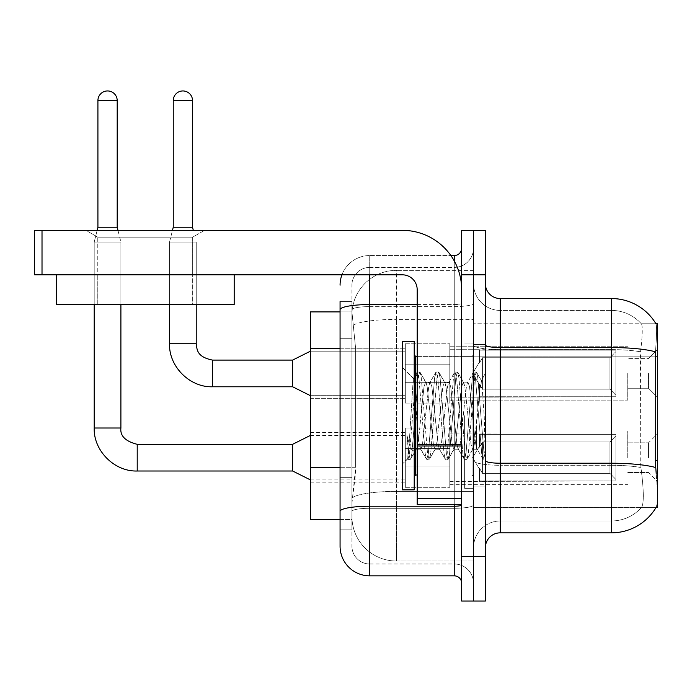 <?xml version="1.0" encoding="UTF-8"?>
<svg xmlns="http://www.w3.org/2000/svg" width="692" height="692" viewBox="0 0 692 692"><rect width="100%" height="100%" fill="white"/><g stroke="black" fill="none" stroke-linecap="round" stroke-linejoin="round"><path stroke-width="0.52" stroke-dasharray="3.46 2.59" d="M657.4 373.429L657.4 397.156L657.4 373.429M648.499 373.429L648.499 388.264L648.499 373.429M657.4 457.663L657.4 433.936L657.4 457.663M648.499 457.663L648.499 442.828L648.499 457.663M405.313 373.429L405.313 403.09L405.313 373.429M310.414 373.429L310.414 398.644L310.414 373.429M405.313 457.663L405.313 428.002L405.313 457.663M310.414 457.663L310.414 432.448L310.414 457.663M449.8 373.429L449.8 403.09L449.8 373.429M449.8 457.663L449.8 428.002L449.8 457.663M627.739 373.429L627.739 400.123L627.739 373.429M627.739 457.663L627.739 430.969L627.739 457.663M340.066 467.282L355.645 467.282L355.359 475.006L352.116 501.7L355.645 467.282L355.645 348.656L355.645 467.282L310.414 467.282L310.414 519.493L352.029 519.493L351.934 516.526A44.487 44.487 0 0 0 396.421 561.013L473.527 561.013L473.527 491.398L473.527 561.013L396.421 561.013L396.421 491.398L396.421 561.013A44.487 44.487 0 0 1 351.934 516.526L351.934 507.478L352.029 519.493L340.066 519.493L340.066 338.276L340.066 477.662L351.934 477.662L351.934 529.873L340.066 529.873L340.066 511.379A29.661 5.147 180 0 1 369.727 506.233L454.246 506.233L454.246 575.839A7.413 7.413 0 0 1 461.659 583.261L461.659 248.134L461.659 583.261M352.116 501.7L351.934 507.478L352.116 501.7M655.938 323.761L641.276 323.761L655.938 323.761A51.9 51.9 0 0 1 656.051 323.942C656.942 326.356 656.743 335.646 655.462 351.804C656.743 335.681 656.942 326.39 656.051 323.942A51.9 51.9 0 0 0 655.938 323.761L473.527 323.761L657.4 323.761L657.4 507.634L473.527 507.634L473.527 460.638L473.527 507.634L655.938 507.634L641.276 507.634L641.666 507.193L641.276 507.634L655.938 507.634L656.206 507.193C657.694 503.318 657.694 492.099 656.206 473.527C657.694 492.073 657.694 503.3 656.206 507.193A51.9 51.9 0 0 1 611.434 532.84L500.221 532.84L500.221 298.546A14.826 14.826 0 0 1 485.386 283.72L485.386 344.988L485.386 283.72M657.4 356.838L473.527 356.838L473.527 460.638L473.527 323.761L473.527 356.838L655.255 356.838L655.255 460.638L656.206 473.527M473.527 270.373L473.527 491.398L473.527 270.373L396.421 270.373L473.527 270.373M351.994 312.507L355.645 348.656L351.994 312.507A44.487 44.487 0 0 1 396.421 270.373A44.487 44.487 0 0 0 351.994 312.507A44.487 44.487 0 0 1 396.421 270.373L396.421 319.393L473.527 319.393L396.421 319.393L396.421 270.373M340.066 338.276L351.934 338.276L351.934 477.662L351.934 301.513L351.934 338.276L340.066 338.276L340.066 311.893L352.029 311.893L310.414 311.893L310.414 467.282M485.386 415.693L485.386 486.874L485.386 373.273L485.386 459.41L482.878 459.081L481.701 453.554L475.421 377.832L473.847 371.976L472.281 377.832L466.001 453.554L464.436 459.41L464.047 459.081L462.862 453.554L456.59 377.832L455.016 371.976L454.635 372.305L453.45 377.832L447.17 453.554L445.605 459.41L445.216 459.081L444.03 453.554L437.759 377.832L436.185 371.976L434.619 377.832L428.339 453.554L426.774 459.41L425.199 453.554L418.92 377.832L417.354 371.976L415.788 377.832L409.508 453.554L407.934 459.41L406.983 457.343L406.983 435.484L410.745 449.22L414.811 451.582L417.181 447.464L417.181 449.212L417.181 447.464C418.375 441.851 419.612 431.254 420.883 415.693C419.612 431.254 418.375 441.851 417.181 447.464L410.295 459.41L408.721 453.554L406.983 435.484L410.745 449.22L414.811 451.582L415.944 450.042L410.295 459.41L408.721 453.554L406.983 435.484L406.983 457.343L407.934 459.41L409.508 453.554L415.788 377.832L417.354 371.976L418.92 377.832L425.199 453.554L426.384 459.081L420.39 448.797L419.317 444.722L417.181 426.921L417.181 449.212L414.811 451.582L417.181 449.212L420.883 449.212L419.317 444.722L417.181 426.921L415.001 390.037L413.271 378.654L409.033 445.57L407.553 459.081L402.346 464.047L402.346 415.693L402.346 489.841L402.346 341.554L402.346 464.047L407.588 458.805L409.033 445.57L413.271 378.654L416.965 372.305L413.271 378.654L402.346 367.348L413.557 378.55L415.001 390.037L417.181 426.921L417.181 449.212L420.883 449.212L426.774 459.41L428.339 453.554L434.619 377.832L435.804 372.305L429.801 382.598L428.729 386.664L422.457 444.722L420.883 449.212L422.457 444.722L428.729 386.664L429.801 382.598L436.185 371.976L437.759 377.832L444.03 453.554L445.216 459.081L439.221 448.797L438.148 444.722L431.869 386.664L430.303 382.174L431.869 386.664L438.148 444.722L439.221 448.797L445.605 459.41L447.17 453.554L453.45 377.832L454.635 372.305L448.632 382.598L447.56 386.664L441.288 444.722L439.714 449.212L441.288 444.722L447.56 386.664L448.632 382.598L455.016 371.976L456.59 377.832L462.862 453.554L464.047 459.081L458.052 448.797L456.979 444.722L450.7 386.664L449.134 382.174L450.7 386.664L456.979 444.722L458.052 448.797L464.436 459.41L466.001 453.554L472.281 377.832L473.466 372.305L467.472 382.598L466.399 386.664L460.119 444.722L458.545 449.212L460.119 444.722L466.399 386.664L467.472 382.598L473.847 371.976L475.421 377.832L481.701 453.554L482.878 459.081L476.494 447.845C475.257 442.517 473.985 431.799 472.671 415.693L469.531 386.664L467.965 382.174L469.531 386.664L472.671 415.693C473.985 431.799 475.257 442.517 476.494 447.845L476.494 425.77L479.487 391.43L481.623 380.946L484.21 415.693L485.386 459.289L485.386 344.521L485.386 486.874L485.386 373.273L485.386 455.993L484.21 415.693L481.623 380.946L476.208 371.976L474.634 377.832L468.354 453.554L466.789 459.41L465.223 453.554L458.943 377.832L457.369 371.976L455.803 377.832L449.523 453.554L447.958 459.41L446.383 453.554L440.112 377.832L438.538 371.976L436.972 377.832L430.692 453.554L429.127 459.41L427.552 453.554L421.281 377.832L419.707 371.976L418.141 377.832L411.861 453.554L410.676 459.081L411.861 453.554L418.141 377.832L419.707 371.976L417.354 371.976L420.096 372.305L421.281 377.832L427.552 453.554L429.127 459.41L426.774 459.41L429.507 459.081L430.692 453.554L436.972 377.832L438.538 371.976L436.185 371.976L438.927 372.305L440.112 377.832L446.383 453.554L447.958 459.41L445.605 459.41L448.338 459.081L449.523 453.554L455.803 377.832L457.369 371.976L455.016 371.976L457.758 372.305L458.943 377.832L465.223 453.554L466.789 459.41L464.436 459.41L467.169 459.081L468.354 453.554L474.634 377.832L476.208 371.976L473.847 371.976L476.589 372.305L477.774 377.832L484.054 453.554L485.386 459.289L482.878 459.081L476.494 447.845L476.494 449.212L476.494 425.77L474.245 444.722L473.172 448.797L472.671 449.212L471.105 444.722L464.825 386.664L463.259 382.174L461.685 386.664L455.414 444.722L454.341 448.797L453.84 449.212L452.274 444.722L445.994 386.664L444.428 382.174L442.854 386.664L436.574 444.722L435.008 449.212L433.443 444.722L427.163 386.664L426.09 382.598L425.589 382.174L424.023 386.664L420.883 415.693L424.023 386.664L425.589 382.174L430.303 382.174L425.589 382.174L420.096 372.305L426.09 382.598L427.163 386.664L433.443 444.722L435.008 449.212L439.714 449.212L435.008 449.212L429.507 459.081L435.502 448.797L436.574 444.722L442.854 386.664L444.428 382.174L449.134 382.174L444.428 382.174L438.927 372.305L444.921 382.598L445.994 386.664L452.274 444.722L453.84 449.212L458.545 449.212L453.84 449.212L448.338 459.081L454.341 448.797L455.414 444.722L461.685 386.664L463.259 382.174L467.965 382.174L463.259 382.174L457.758 372.305L463.752 382.598L464.825 386.664L471.105 444.722L472.671 449.212L477.411 449.264L476.892 448.805L477.411 449.264L485.386 439.965L485.386 344.521L485.386 415.693M473.527 415.693L473.527 488.353L473.527 415.693M464.626 415.693L464.626 488.353L464.626 415.693M641.666 473.527C643.845 492.081 643.845 503.3 641.666 507.193A40.041 40.041 0 0 1 611.434 520.981L500.221 520.981L500.221 473.527L500.221 520.981L611.434 520.981A40.041 40.041 0 0 0 641.666 507.193C643.845 503.318 643.845 492.099 641.666 473.527L640.23 460.638L640.55 351.804C642.461 335.689 642.756 326.399 641.441 323.942A40.041 40.041 0 0 0 611.434 310.414A40.041 40.041 0 0 1 641.441 323.942C642.756 326.373 642.461 335.655 640.55 351.804L640.23 460.638L641.666 473.527M473.527 473.527L473.527 344.988L473.527 473.527M485.386 547.666L485.386 344.988L485.386 547.666A14.826 14.826 0 0 1 500.221 532.84M473.527 283.72L473.527 344.988L473.527 283.72A26.694 26.694 0 0 0 500.221 310.414A26.694 26.694 0 0 1 473.527 283.72A26.694 26.694 0 0 0 500.221 310.414L500.221 465.284A26.694 4.636 0 0 1 473.527 460.647A26.694 4.636 0 0 0 500.221 465.284L500.221 310.414L611.434 310.414L500.221 310.414M473.527 274.819L473.527 230.341L485.386 230.341L485.386 274.819L473.527 274.819L473.527 230.341L461.659 230.341L461.659 274.819L473.527 274.819L473.527 556.567L473.527 274.819M461.659 274.819L461.659 601.054L473.527 601.054L473.527 556.567L473.527 601.054L485.386 601.054L485.386 274.819M500.221 298.546L611.434 298.546L611.434 347.566A51.9 9.013 180 0 1 655.462 351.804L655.255 356.838L640.23 356.838L655.255 356.838M473.527 547.666A26.694 26.694 0 0 1 500.221 520.981A26.694 26.694 0 0 0 473.527 547.666A26.694 26.694 0 0 1 500.221 520.981M340.066 529.873L351.934 529.873L351.934 477.662L340.066 477.662M340.066 546.187A29.661 29.661 0 0 0 369.727 575.839L369.727 563.98A17.793 17.793 0 0 1 351.934 546.187L351.934 309.713L351.934 546.187A17.793 17.793 0 0 0 369.727 563.98L454.246 563.98L454.246 516.526L454.246 563.98L369.727 563.98L369.727 508.291L454.246 508.291L454.246 516.526L454.246 508.291A19.281 3.348 0 0 0 473.527 504.944L473.527 303.269L473.527 504.944A19.281 3.348 0 0 1 454.246 508.291L454.246 306.617L454.246 508.291L369.727 508.291L369.727 267.406L454.246 267.406A19.281 19.281 0 0 0 473.527 248.134L473.527 303.269L473.527 248.134A19.281 19.281 0 0 1 454.246 267.406L454.246 306.617L454.246 267.406A19.281 19.281 0 0 0 473.527 248.134M461.659 415.693L461.659 356.38L461.659 415.693M351.934 285.199A17.793 17.793 0 0 1 369.727 267.406A17.793 17.793 0 0 0 351.934 285.199L351.934 309.713L351.934 285.199A17.793 17.793 0 0 1 369.727 267.406L369.727 255.547A29.661 29.661 0 0 0 341.943 274.819A29.661 29.661 0 0 1 369.727 255.547L454.246 255.547L454.246 506.233A7.413 1.289 0 0 0 461.659 504.944M369.727 575.839L454.246 575.839M341.943 274.819A29.661 29.661 0 0 1 369.727 255.547L450.873 255.547M340.066 301.513L351.934 301.513L340.066 301.513L340.066 511.379M369.727 267.406L454.246 267.406M473.527 583.261A19.281 19.281 0 0 0 454.246 563.98A19.281 19.281 0 0 1 473.527 583.261A19.281 19.281 0 0 0 454.246 563.98M117.199 227.227L117.199 100.591L117.199 227.227L117.199 100.591L97.918 100.591L117.199 100.591A9.636 9.636 0 0 0 107.554 90.946A9.636 9.636 0 0 0 97.918 100.591A9.636 9.636 0 0 1 107.554 90.946A9.636 9.636 0 0 1 117.199 100.591A9.636 9.636 0 0 0 107.554 90.946A9.636 9.636 0 0 0 97.918 100.591A9.636 9.636 0 0 1 107.554 90.946A9.636 9.636 0 0 1 117.199 100.591L117.199 227.227L97.918 227.227L117.199 227.227L97.918 227.227L117.199 227.227L97.918 227.227L117.199 227.227L97.918 227.227L107.554 227.227L97.918 227.227L94.207 242.053L120.901 242.053L94.207 242.053L120.901 242.053L94.207 242.053L120.901 242.053L94.207 242.053L120.901 242.053L94.207 242.053L120.901 242.053L94.207 242.053L94.207 428.002L94.207 242.053L94.207 428.002L94.207 242.053L94.207 304.48L94.207 274.819L120.901 274.819L94.207 274.819L120.901 274.819L94.207 274.819L120.901 274.819L94.207 274.819L120.901 274.819L94.207 274.819L120.901 274.819L94.207 274.819L94.207 304.48L120.901 304.48L120.901 242.053L120.901 428.002L120.901 242.053L120.901 428.002L120.901 242.053L117.977 230.341M615.88 457.663L615.88 480.966L479.461 480.966L615.88 480.966L615.88 479.452L609.946 473.354L609.946 457.663L609.946 473.354L615.88 479.452L615.88 480.966L479.461 481.381L479.461 468.129L482.419 473.354L609.946 473.354L482.419 473.354L482.419 441.963L479.461 447.188L482.419 441.963L609.946 441.963L482.419 441.963L479.461 447.188L479.461 434.351L615.88 434.351L615.88 480.966L615.88 435.865L609.946 441.963L615.88 435.865L615.88 479.452L609.946 473.354L609.946 441.963L609.946 473.354L615.88 479.452L615.88 480.966L479.461 480.966L615.88 480.966L615.88 435.865L609.946 441.963L482.419 441.963L609.946 441.963L615.88 435.865L615.88 480.966L479.461 481.381L479.461 468.129L479.461 480.966L615.88 480.966L615.88 479.452L609.946 473.354L482.419 473.354L479.461 468.129L479.461 469.038L479.461 468.129L482.419 473.354L482.419 441.963L479.461 447.188L482.419 441.963L609.946 441.963L609.946 457.663L609.946 441.963L482.419 441.963L479.461 447.188L479.461 433.936L479.461 447.188L482.419 441.963L609.946 441.963L615.88 435.865L609.946 441.963L609.946 473.354L609.946 441.963L482.419 441.963L479.461 447.188L479.461 434.351L615.88 434.351L615.88 480.966L479.461 481.381L479.461 468.129L479.461 480.966L615.88 480.966L615.88 435.865L609.946 441.963L615.88 435.865L615.88 480.966L615.88 457.663L615.88 479.452L609.946 473.354L615.88 479.452L615.88 480.966L615.88 435.865L609.946 441.963L609.946 473.354L482.419 473.354L609.946 473.354L609.946 441.963L482.419 441.963L609.946 441.963L615.88 435.865L615.88 480.966L479.461 481.381L479.461 468.129L479.461 469.038L479.461 468.129L482.419 473.354L482.419 441.963L482.419 457.663L482.419 441.963L482.419 457.663L482.419 441.963L479.461 447.188L479.461 433.936L479.461 447.188L482.419 441.963L482.419 473.354L479.461 468.129L479.461 481.381L479.461 468.129L479.461 469.038L479.461 468.129L482.419 473.354L609.946 473.354L615.88 479.452L609.946 473.354L482.419 473.354L482.419 457.663L482.419 473.354L479.461 468.129L479.461 480.966L479.461 468.129L479.461 469.038L479.461 468.129L482.419 473.354L609.946 473.354L609.946 457.663L609.946 473.354L615.88 479.452L615.88 434.351L615.88 457.663L615.88 434.351L479.461 434.351L615.88 434.351L615.88 457.663L615.88 434.351L479.461 433.936L479.461 447.188L479.461 434.351L615.88 434.351L615.88 457.663L615.88 434.351L479.461 434.351L479.461 447.188L479.461 434.351L615.88 434.351L615.88 457.663L615.88 434.351L479.461 434.351L615.88 434.351L615.88 457.663M292.621 444.316L137.215 444.316L292.621 444.316L310.414 435.415L292.621 444.316L137.215 444.316L137.215 471.001L137.215 444.316L137.215 471.001L137.215 444.316L137.215 471.001L137.215 444.316L137.215 471.001L137.215 444.316L292.621 444.316L310.414 435.415L292.621 444.316L292.621 471.001L292.621 444.316L292.621 471.001L292.621 444.316L292.621 471.001L292.621 444.316L292.621 471.001L292.621 444.316L292.621 471.001L310.414 479.902L405.313 479.902M117.199 100.591L97.918 100.591L97.918 227.227L94.207 242.053L97.139 230.341M449.8 466.918L449.8 428.002L449.8 487.315L449.8 466.918L405.313 466.918L449.8 466.918L449.8 448.399L405.313 448.399L405.313 428.002L405.313 448.399L449.8 448.399L449.8 487.315L449.8 466.918L405.313 466.918L405.313 487.315L405.313 466.918L449.8 466.918L449.8 448.399L405.313 448.399L405.313 487.315L405.313 466.918L449.8 466.918L449.8 487.315L449.8 466.918L405.313 466.918L405.313 487.315L405.313 466.918L449.8 466.918L449.8 428.002L449.8 487.315L449.8 466.918L405.313 466.918L405.313 487.315L405.313 466.918L449.8 466.918L449.8 448.399L405.313 448.399L405.313 487.315L405.313 428.002L405.313 448.399L449.8 448.399L449.8 428.002L449.8 487.315L449.8 466.918L405.313 466.918L405.313 428.002L405.313 448.399L449.8 448.399L405.313 448.399L405.313 466.918L405.313 428.002L405.313 448.399L449.8 448.399L449.8 428.002L449.8 466.918M192.523 100.591L192.523 227.227L192.523 100.591L173.251 100.591A9.636 9.636 0 0 1 182.887 90.946A9.636 9.636 0 0 1 192.523 100.591A9.636 9.636 0 0 0 182.887 90.946A9.636 9.636 0 0 0 173.251 100.591A9.636 9.636 0 0 1 182.887 90.946A9.636 9.636 0 0 1 192.523 100.591L192.523 227.227L173.251 227.227L192.523 227.227L173.251 227.227L192.523 227.227L173.251 227.227L182.887 227.227L173.251 227.227L169.54 242.053L196.234 242.053L169.54 242.053L196.234 242.053L169.54 242.053L196.234 242.053L169.54 242.053L196.234 242.053L169.54 242.053L169.54 343.777L169.54 242.053L169.54 343.777L196.234 343.777L196.234 242.053L196.234 343.777L196.234 242.053L196.234 304.48L196.234 274.819L169.54 274.819L196.234 274.819L169.54 274.819L196.234 274.819L169.54 274.819L196.234 274.819L169.54 274.819L196.234 274.819L196.234 304.48L196.234 274.819L196.234 304.48L169.54 304.48L169.54 242.053L172.472 230.341M615.88 373.429L615.88 396.741L479.461 396.741L615.88 396.741L615.88 395.227L609.946 389.129L609.946 373.429L609.946 389.129L615.88 395.227L615.88 396.741L479.461 397.156L479.461 383.904L482.419 389.129L609.946 389.129L482.419 389.129L482.419 357.738L479.461 362.963L482.419 357.738L609.946 357.738L482.419 357.738L479.461 362.963L479.461 350.126L615.88 350.126L615.88 396.741L615.88 351.64L609.946 357.738L615.88 351.64L615.88 395.227L609.946 389.129L609.946 357.738L609.946 389.129L615.88 395.227L615.88 396.741L479.461 396.741L615.88 396.741L615.88 351.64L609.946 357.738L482.419 357.738L609.946 357.738L615.88 351.64L615.88 396.741L479.461 397.156L479.461 383.904L479.461 396.741L615.88 396.741L615.88 395.227L609.946 389.129L482.419 389.129L479.461 383.904L479.461 384.813L479.461 383.904L482.419 389.129L482.419 357.738L479.461 362.963L482.419 357.738L609.946 357.738L609.946 373.429L609.946 357.738L482.419 357.738L479.461 362.963L479.461 349.711L479.461 362.963L482.419 357.738L609.946 357.738L615.88 351.64L609.946 357.738L609.946 389.129L609.946 357.738L482.419 357.738L482.419 373.429L482.419 357.738L482.419 373.429L482.419 357.738L482.419 373.429L482.419 357.738L479.461 362.963L479.461 350.126L615.88 350.126L615.88 396.741L615.88 351.64L609.946 357.738L615.88 351.64L615.88 396.741L479.461 397.156L479.461 383.904L479.461 397.156L479.461 383.904L479.461 384.813L479.461 383.904L482.419 389.129L609.946 389.129L615.88 395.227L609.946 389.129L482.419 389.129L482.419 373.429L482.419 389.129L479.461 383.904L479.461 396.741L479.461 383.904L479.461 384.813L479.461 383.904L482.419 389.129L609.946 389.129L609.946 373.429L609.946 389.129L615.88 395.227L615.88 350.126L615.88 373.429L615.88 350.126L479.461 349.711L479.461 362.963L479.461 350.126L615.88 350.126L615.88 373.429L615.88 350.126L479.461 350.126L479.461 362.963L479.461 350.126L615.88 350.126L615.88 373.429L615.88 350.126L479.461 350.126L615.88 350.126L615.88 373.429M292.621 373.429L292.621 386.776L292.621 360.091L292.621 386.776L292.621 360.091L292.621 386.776L292.621 360.091L292.621 386.776L310.414 395.677L405.313 395.677L310.414 395.677L405.313 395.677L310.414 395.677L292.621 386.776L212.539 386.776L212.539 360.091L212.539 386.776L212.539 360.091L212.539 386.776L212.539 360.091L212.539 373.429L212.539 360.117L292.621 360.091L292.621 373.429M173.251 100.591L173.251 227.227M449.8 382.693L449.8 343.777L449.8 403.09L449.8 382.693L405.313 382.693L449.8 382.693L449.8 364.174L405.313 364.174L405.313 343.777L405.313 364.174L449.8 364.174L449.8 403.09L449.8 382.693L405.313 382.693L405.313 403.09L405.313 382.693L449.8 382.693L449.8 364.174L405.313 364.174L405.313 403.09L405.313 382.693L449.8 382.693L449.8 403.09L449.8 382.693L405.313 382.693L405.313 403.09L405.313 382.693L449.8 382.693L449.8 343.777L449.8 403.09L449.8 382.693L405.313 382.693L405.313 403.09L405.313 343.777L405.313 364.174L449.8 364.174L405.313 364.174L405.313 382.693L405.313 343.777L405.313 364.174L449.8 364.174L449.8 343.777L449.8 382.693M97.918 100.591L97.918 227.227M482.419 473.354L482.419 457.663L482.419 473.354L479.461 468.129L479.461 469.038L479.461 468.129L482.419 473.354L609.946 473.354L482.419 473.354L482.419 457.663L482.419 473.354M405.313 448.399L405.313 428.002L405.313 448.399L449.8 448.399L405.313 448.399L405.313 466.918L405.313 448.399M609.946 457.663L609.946 441.963L609.946 457.663M482.419 389.129L482.419 373.429L482.419 389.129L479.461 383.904L479.461 384.813L479.461 383.904L482.419 389.129L609.946 389.129L482.419 389.129L482.419 373.429L482.419 389.129M405.313 364.174L405.313 343.777L405.313 364.174L449.8 364.174L405.313 364.174L405.313 382.693L405.313 364.174M609.946 373.429L609.946 357.738L609.946 373.429M414.214 415.693L414.214 489.841L414.214 341.554L414.214 476.494L414.214 341.554L402.346 341.554L402.346 489.841L414.214 489.841L414.214 415.693M485.386 448.632L483.267 459.41L485.386 448.632L485.386 439.965L477.411 449.264L472.671 449.212L467.169 459.081L473.172 448.797L474.245 444.722L479.487 391.43L481.623 380.946L476.589 372.305L477.774 377.832L484.054 453.554L485.386 459.289L485.386 448.632M97.771 237.183L85.903 230.341L204.538 230.341L85.903 230.341L204.538 230.341L85.903 230.341L97.771 237.183L97.771 274.819L192.67 274.819L97.771 274.819L192.67 274.819L97.771 274.819L192.67 274.819L97.771 274.819L192.67 274.819L97.771 274.819L97.771 237.183L192.67 237.183L204.538 230.341L192.67 237.183L97.771 237.183L192.67 237.183L192.67 274.819L192.67 237.183L97.771 237.183M417.181 415.693L417.181 356.38L417.181 415.693M417.181 504.667L461.659 504.667L417.181 504.667L417.181 498.543L417.181 504.667L461.659 504.667L461.659 289.654A59.313 59.313 0 0 0 402.346 230.341L34.6 230.341L42.013 230.341L34.6 230.341L34.6 274.819L34.6 230.341L34.6 274.819L402.346 274.819A14.826 14.826 0 0 1 417.181 289.654L417.181 504.667M417.181 444.705L461.659 444.705L461.659 289.654A59.313 59.313 0 0 0 402.346 230.341L42.013 230.341L42.013 274.819L402.346 274.819A14.826 14.826 0 0 1 417.181 289.654L417.181 444.705L461.659 444.705L461.659 504.667L461.659 289.654A59.313 59.313 0 0 0 402.346 230.341L42.013 230.341L42.013 274.819L34.6 274.819L402.346 274.819A14.826 14.826 0 0 1 417.181 289.654L417.181 444.705L461.659 444.705L461.659 504.667M169.54 304.48L169.54 274.819L169.54 304.48L196.234 304.48L169.54 304.48L196.234 304.48L169.54 304.48L169.54 274.819L169.54 304.48L196.234 304.48M94.207 274.819L94.207 304.48L94.207 274.819L94.207 304.48L120.901 304.48L94.207 304.48L120.901 304.48L94.207 304.48L120.901 304.48L94.207 304.48L120.901 304.48L94.207 304.48L120.901 304.48L120.901 274.819M97.771 304.48L97.771 274.819L97.771 304.48L192.67 304.48L192.67 274.819L192.67 304.48L97.771 304.48M56.251 274.819L56.251 304.48L234.19 304.48L234.19 274.819L56.251 274.819L234.19 274.819M396.421 491.398A44.487 7.724 180 0 0 352.462 497.929A44.487 7.724 180 0 1 396.421 491.398L473.527 491.398L396.421 491.398L396.421 319.393L396.421 491.398M657.4 460.638L655.255 460.638M353.093 325.361A44.487 7.724 180 0 1 396.421 319.393A44.487 7.724 180 0 0 353.093 325.361M351.934 516.526A44.487 44.487 0 0 0 396.421 561.013M340.066 348.656L310.414 348.656M485.386 344.988A14.826 2.578 0 0 0 500.221 347.566L611.434 347.566L611.434 520.981L611.434 310.414A40.041 40.041 0 0 1 641.441 323.942A40.041 40.041 0 0 0 611.434 310.414L611.434 349.624A40.041 6.955 180 0 1 640.55 351.804A40.041 6.955 180 0 0 611.434 349.624L611.434 465.284A40.041 6.955 180 0 1 640.792 467.515A40.041 6.955 180 0 0 611.434 465.284L611.434 532.84M655.618 467.515A51.9 9.013 180 0 0 611.434 463.225L500.221 463.225A14.826 2.578 0 0 1 485.386 460.647M485.386 556.567L461.659 556.567M611.434 349.624L500.221 349.624A26.694 4.636 0 0 1 473.527 344.988A26.694 4.636 0 0 0 500.221 349.624L611.434 349.624M611.434 465.284L500.221 465.284L611.434 465.284M340.066 309.713A29.661 5.147 180 0 1 369.727 304.558L454.246 304.558L454.246 260.936M417.181 304.558L454.246 304.558A7.413 1.289 0 0 0 461.659 303.269A7.413 1.289 0 0 1 454.246 304.558L454.246 504.667M369.727 255.547L369.727 274.819M369.727 306.617L454.246 306.617A19.281 3.348 0 0 0 473.527 303.269A19.281 3.348 0 0 1 454.246 306.617L369.727 306.617A17.793 3.088 180 0 0 351.934 309.713A17.793 3.088 180 0 1 369.727 306.617M369.727 508.291A17.793 3.088 180 0 0 351.934 511.379A17.793 3.088 180 0 1 369.727 508.291M369.727 563.98A17.793 17.793 0 0 1 351.934 546.187M94.233 428.002L120.901 428.002L94.233 428.002M292.621 360.091L212.539 360.091C196.182 356.838 197.133 348.958 196.234 343.777L169.54 343.777L196.208 343.777C197.133 348.958 196.182 356.838 212.539 360.091L292.621 360.091L310.414 351.19L405.313 351.19L310.414 351.19L405.313 351.19L310.414 351.19L292.621 360.091L310.414 351.19M310.414 479.902L292.621 471.001L137.215 471.001L292.621 471.001L310.414 479.902L292.621 471.001L137.215 471.001L137.215 444.316M120.901 428.002L94.207 428.002M417.181 475.006L472.039 475.006L472.039 356.38L472.039 475.006L472.039 415.693L472.039 475.006L415.693 475.006L415.693 356.38L415.693 475.006L415.693 356.38L414.214 354.901M472.039 415.693L472.039 356.38L472.039 415.693M461.659 445.994L417.181 445.994M417.181 498.543L461.659 498.543M42.013 274.819L42.013 230.341M648.499 358.603L657.4 349.711L648.499 358.603L657.4 349.711L648.499 358.603L627.739 358.603L648.499 358.603M627.739 442.828L648.499 442.828L627.739 442.828L648.499 442.828L627.739 442.828L648.499 442.828L657.4 433.936M310.414 348.223L405.313 348.223L310.414 348.223M310.414 432.448L405.313 432.448M405.313 343.777L449.8 343.777L405.313 343.777M405.313 428.002L449.8 428.002L405.313 428.002M449.8 346.744L627.739 346.744L449.8 346.744M449.8 430.969L627.739 430.969M627.739 472.489L648.499 472.489L627.739 472.489L648.499 472.489L627.739 472.489L648.499 472.489L657.4 481.381M627.739 388.264L648.499 388.264L657.4 397.156L648.499 388.264L657.4 397.156L648.499 388.264L627.739 388.264M449.8 484.348L627.739 484.348M449.8 400.123L627.739 400.123L449.8 400.123M405.313 487.315L449.8 487.315L405.313 487.315M405.313 403.09L449.8 403.09L405.313 403.09M310.414 482.869L405.313 482.869M310.414 398.644L405.313 398.644L310.414 398.644M473.527 344.521L485.386 344.521L473.527 344.521M464.626 488.353L473.527 488.353L464.626 488.353M473.527 356.38L461.659 356.38L473.527 356.38M473.527 475.006L461.659 475.006L473.527 475.006M464.626 343.033L473.527 343.033L464.626 343.033M473.527 486.874L485.386 486.874L473.527 486.874M449.8 481.381L479.461 481.381M479.461 469.038L472.619 457.663L479.461 446.279L472.619 457.663L479.461 469.038L472.619 457.663L479.461 446.279L472.619 457.663L479.461 469.038L472.619 457.663L479.461 446.279M449.8 433.936L479.461 433.936M310.414 435.415L405.313 435.415M449.8 397.156L479.461 397.156L449.8 397.156M472.619 373.429L479.461 362.054L472.619 373.429L479.461 384.813L472.619 373.429L479.461 362.054L472.619 373.429L479.461 384.813L472.619 373.429M192.523 227.227L193.302 230.341M449.8 349.711L479.461 349.711L449.8 349.711M292.621 471.001L137.215 471.001M292.621 386.776L212.539 386.776L292.621 386.776L310.414 395.677M196.234 343.777C197.133 348.958 196.182 356.838 212.539 360.091M417.181 356.38L472.039 356.38L473.527 354.901L472.039 356.38L415.693 356.38M481.277 380.773L485.386 373.273L481.277 380.773M472.039 475.006L473.527 476.494L472.039 475.006M415.693 475.006L414.214 476.494M410.295 459.41L407.934 459.41L410.295 459.41"/><path stroke-width="1.04" d="M656.206 473.527L655.255 460.638L655.462 351.804A51.9 9.013 180 0 0 611.434 347.566L611.434 298.546A51.9 51.9 0 0 1 656.051 323.942A51.9 51.9 0 0 0 611.434 298.546A51.9 51.9 0 0 1 655.938 323.761L657.4 323.761L657.4 507.634L655.938 507.634L656.206 507.193A51.9 51.9 0 0 1 611.434 532.84L500.221 532.84A14.826 14.826 0 0 0 485.386 547.666M340.066 311.893L310.414 311.893L310.414 519.493L340.066 519.493L340.066 546.187L340.066 311.893M473.527 556.567L473.527 601.054L485.386 601.054L485.386 556.567L473.527 556.567L473.527 601.054L461.659 601.054L461.659 556.567L473.527 556.567L473.527 274.819L473.527 556.567M461.659 556.567L461.659 230.341L473.527 230.341L473.527 274.819L473.527 230.341L485.386 230.341L485.386 556.567M655.938 323.761A51.9 51.9 0 0 0 611.434 298.546L500.221 298.546A14.826 14.826 0 0 1 485.386 283.72A14.826 14.826 0 0 0 500.221 298.546L500.221 532.84M369.727 274.819L369.727 575.839L454.246 575.839L454.246 504.667M450.873 255.547L454.246 255.547A7.413 7.413 0 0 0 461.659 248.134A7.413 7.413 0 0 1 454.246 255.547A7.413 7.413 0 0 0 461.659 248.134M340.066 338.276L340.066 301.513M340.066 529.873L340.066 477.662M461.659 583.261A7.413 7.413 0 0 0 454.246 575.839M340.066 285.199A29.661 29.661 0 0 1 341.943 274.819A29.661 29.661 0 0 0 340.066 285.199A29.661 29.661 0 0 1 341.943 274.819M369.727 575.839A29.661 29.661 0 0 1 340.066 546.187M117.199 227.227L97.918 227.227L97.918 100.591A9.636 9.636 0 0 1 107.554 90.946A9.636 9.636 0 0 1 117.199 100.591L117.199 227.227L117.977 230.341M310.414 479.902L292.621 471.001L292.621 444.316L310.414 435.415M94.207 304.48L94.207 428.002L120.901 428.002L120.901 304.48M192.523 227.227L173.251 227.227L173.251 100.591A9.636 9.636 0 0 1 182.887 90.946A9.636 9.636 0 0 1 192.523 100.591L192.523 227.227L193.302 230.341M310.414 395.677L292.621 386.776L292.621 360.091L310.414 351.19M169.54 304.48L169.54 343.777L196.234 343.777L196.234 304.48M402.346 415.693L402.346 489.841L414.214 489.841L414.214 341.554L402.346 341.554L402.346 415.693M461.659 504.667L417.181 504.667L417.181 444.705L461.659 444.705L461.659 289.654A59.313 59.313 0 0 0 402.346 230.341L42.013 230.341L42.013 274.819L402.346 274.819A14.826 14.826 0 0 1 417.181 289.654L417.181 444.705M42.013 274.819L34.6 274.819L34.6 230.341L42.013 230.341M234.19 274.819L234.19 304.48L56.251 304.48L56.251 274.819M657.4 460.638L655.255 460.638M657.4 356.838L655.255 356.838M340.066 348.656L310.414 348.656M340.066 467.282L310.414 467.282M611.434 532.84L611.434 347.566L500.221 347.566A14.826 2.578 -0 0 1 485.386 344.988M655.618 467.515A51.9 9.013 180 0 0 611.434 463.225L500.221 463.225A14.826 2.578 0 0 1 485.386 460.647M485.386 274.819L461.659 274.819M461.659 504.944A7.413 1.289 0 0 1 454.246 506.233L369.727 506.233A29.661 5.147 180 0 0 340.066 511.379M340.066 309.713A29.661 5.147 180 0 1 369.727 304.558L417.181 304.558M454.246 260.936L454.246 255.547M292.621 471.001L137.215 471.001C114.509 471.814 93.403 450.7 94.207 428.002C93.403 450.7 114.509 471.814 137.215 471.001C114.509 471.814 93.403 450.7 94.207 428.002C93.403 450.7 114.509 471.814 137.215 471.001L137.215 444.316C125.442 441.349 120.001 435.917 120.901 428.002C120.001 435.917 125.442 441.349 137.215 444.316C125.442 441.349 120.001 435.917 120.901 428.002C120.001 435.917 125.442 441.349 137.215 444.316C125.442 441.349 120.001 435.917 120.901 428.002M97.918 100.591L117.199 100.591M292.621 386.776L212.539 386.776C189.842 387.589 168.727 366.475 169.54 343.777C168.727 366.475 189.842 387.589 212.539 386.776C189.842 387.589 168.727 366.475 169.54 343.777C168.727 366.475 189.842 387.589 212.539 386.776L212.539 360.091L292.621 360.091M173.251 100.591L192.523 100.591M414.214 354.901L415.693 356.38L415.693 475.006L417.181 475.006M461.659 445.994L417.181 445.994M417.181 498.543L461.659 498.543M292.621 444.316L137.215 444.316M94.207 428.002C93.403 450.7 114.509 471.814 137.215 471.001M97.918 227.227L97.139 230.341M196.234 343.777C197.133 348.958 196.182 356.838 212.539 360.091M173.251 227.227L172.472 230.341M415.693 356.38L417.181 356.38M415.693 475.006L414.214 476.494"/></g></svg>
